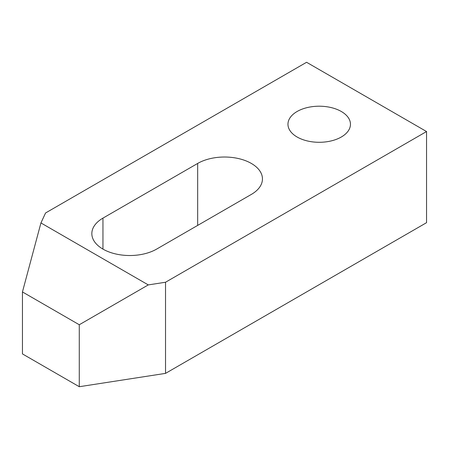 <?xml version="1.0" encoding="UTF-8"?>
<svg xmlns="http://www.w3.org/2000/svg" width="449" height="449" viewBox="0 0 449 449"><rect width="100%" height="100%" fill="white"/><g stroke="black" fill="none" stroke-linecap="round" stroke-linejoin="round"><path stroke-width="0.67" d="M306.583 62.282L426.55 131.54L426.55 222.676L165.529 373.377L79.277 386.718L22.45 353.913L22.45 291.94L79.277 324.75L148.277 284.907L40.938 222.94L45.562 212.978L306.583 62.282M197.667 163.442A37.952 21.911 180 0 1 239.025 158.688A37.952 21.911 180 0 1 262.452 178.932A37.952 21.911 180 0 1 251.333 194.423L156.622 249.105A37.952 21.911 180 0 1 115.264 253.853A37.952 21.911 180 0 1 91.837 233.615A37.952 21.911 180 0 1 102.956 218.119L197.667 163.442L197.667 225.409M297.115 111.492A31.25 18.044 180 0 1 331.171 107.58A31.25 18.044 180 0 1 350.461 124.25A31.25 18.044 180 0 1 319.211 142.294A31.25 18.044 180 0 1 287.961 124.25A31.25 18.044 180 0 1 297.115 111.492M426.55 131.54L165.529 282.241L148.277 284.907M165.529 282.241L165.529 373.377M79.277 324.75L79.277 386.718M40.938 222.94L22.45 291.94M102.956 218.119L102.956 249.105"/></g></svg>
